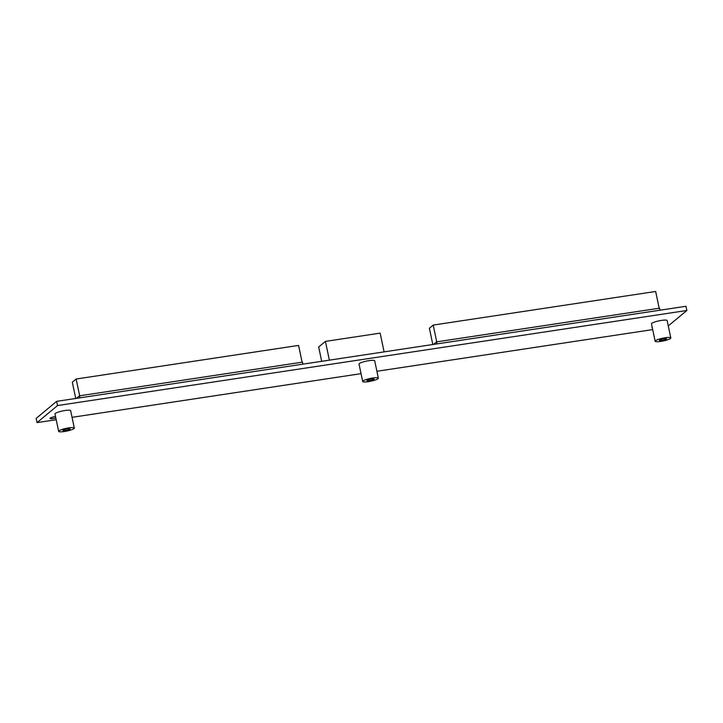 <?xml version="1.0" encoding="UTF-8"?>
<svg xmlns="http://www.w3.org/2000/svg" width="723" height="723" viewBox="0 0 723 723"><rect width="100%" height="100%" fill="white"/><g stroke="black" fill="none" stroke-linecap="round" stroke-linejoin="round"><path stroke-width="1.08" d="M371.523 379.006A3.633 0.633 168.1 0 0 366.968 380.578A3.633 0.633 168.1 0 0 369.534 380.65A3.633 0.633 168.1 0 0 374.089 379.078A3.633 0.633 168.1 0 0 371.523 379.006M663.967 338.771A3.633 0.633 168.1 0 0 659.421 340.343A3.633 0.633 168.1 0 0 661.988 340.425A3.633 0.633 168.1 0 0 666.534 338.843A3.633 0.633 168.1 0 0 663.967 338.771M67.483 428.884A3.633 0.633 168.1 0 0 62.928 430.465A3.633 0.633 168.1 0 0 65.495 430.537A3.633 0.633 168.1 0 0 70.05 428.965A3.633 0.633 168.1 0 0 67.483 428.884M660.795 341.41A7.998 1.401 168.1 0 0 670.808 337.948A7.998 1.401 168.1 0 0 665.16 337.777A7.998 1.401 168.1 0 0 655.146 341.247A7.998 1.401 168.1 0 0 660.795 341.41M670.808 337.948L667.148 320.56A7.998 1.401 168.1 0 0 661.5 320.397A7.998 1.401 168.1 0 0 651.486 323.868L655.146 341.247M368.341 381.645A7.998 1.401 168.1 0 0 378.355 378.174A7.998 1.401 168.1 0 0 372.716 378.012A7.998 1.401 168.1 0 0 362.702 381.482A7.998 1.401 168.1 0 0 368.341 381.645M378.355 378.174L374.695 360.795A7.998 1.401 168.1 0 0 369.046 360.632A7.998 1.401 168.1 0 0 359.033 364.094L362.702 381.482M64.302 431.532A7.998 1.401 168.1 0 0 74.315 428.061A7.998 1.401 168.1 0 0 68.667 427.899A7.998 1.401 168.1 0 0 58.653 431.36A7.998 1.401 168.1 0 0 64.302 431.532M74.315 428.061L70.655 410.682A7.998 1.401 168.1 0 0 65.007 410.51A7.998 1.401 168.1 0 0 54.993 413.981L58.653 431.36M652.3 327.709A4.51 0.786 -11.9 0 1 651.92 327.492A4.51 0.786 -11.9 0 1 652.173 327.139M55.834 417.966A4.51 0.786 -11.9 0 1 53.141 418.527A4.51 0.786 -11.9 0 1 49.959 418.436A4.51 0.786 -11.9 0 1 55.526 416.493M56.204 419.72L37.036 422.612L36.15 418.409L56.638 401.355L685.964 306.272L686.85 310.483L668.278 325.937M659.195 308.242L655.662 291.468L433.204 325.079L429.39 328.251L432.824 344.519M76.43 398.364L79.485 395.824L302.485 362.133L302.91 364.148M37.036 422.612L57.524 405.558L686.85 310.483M652.697 329.598L376.9 371.27M361.048 373.655L72.056 417.325M56.638 401.355L57.524 405.558M79.485 395.824L79.91 397.84M75.752 398.463L72.318 382.196L76.132 379.024L79.666 395.788M76.132 379.024L298.581 345.413L302.115 362.187M436.981 343.886L436.556 341.871L659.557 308.179L659.982 310.203M436.556 341.871L433.502 344.419M433.204 325.079L436.737 341.843M321.681 361.31L318.671 347.013L325.422 341.401L329.372 360.144M325.422 341.401L380.144 333.131L384.103 351.884"/></g></svg>
